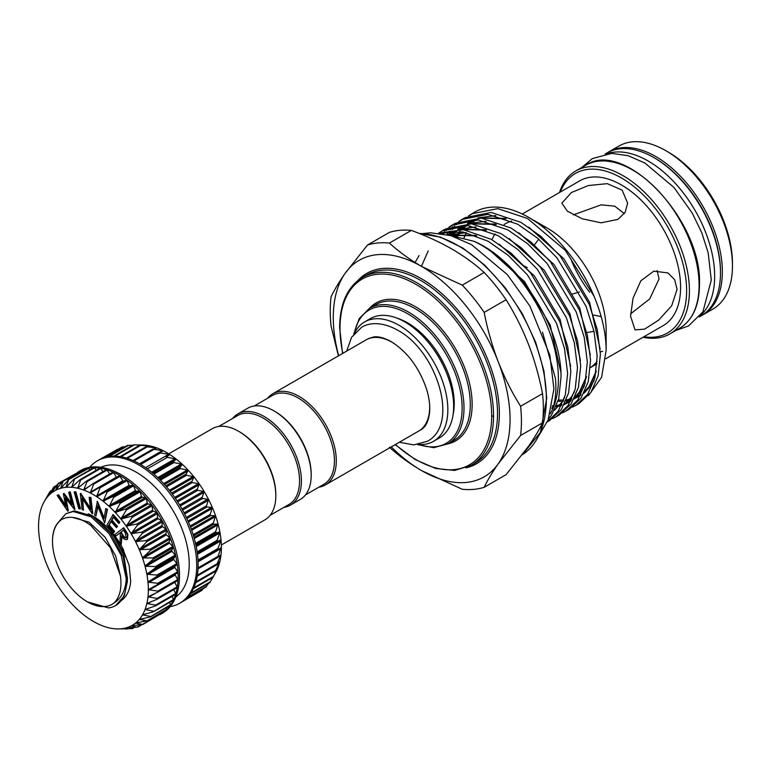 <?xml version="1.0" encoding="UTF-8"?>
<svg xmlns="http://www.w3.org/2000/svg" width="771" height="771" viewBox="0 0 771 771"><rect width="100%" height="100%" fill="white"/><g stroke="black" fill="none" stroke-linecap="round" stroke-linejoin="round"><path stroke-width="1.16" d="M166.343 457.174L169.687 454.456L159.51 452.779L163.298 450.765A77.64 44.824 60 0 1 169.687 454.456A77.64 44.824 60 0 1 176.029 458.976L166.343 457.174M173.003 462.388L176.029 458.976A77.64 44.824 60 0 1 182.235 464.258L173.003 462.388M179.47 468.373L182.235 464.258A77.64 44.824 60 0 1 188.24 470.243L179.47 468.373M185.676 475.052L188.24 470.243A77.64 44.824 60 0 1 193.945 476.844L185.676 475.052M191.536 482.347L193.945 476.844A77.64 44.824 60 0 1 199.275 483.976L191.536 482.347M196.952 490.144L199.275 483.976A77.64 44.824 60 0 1 204.17 491.541L196.952 490.144M201.867 498.345L204.17 491.541A77.64 44.824 60 0 1 208.546 499.435L201.867 498.345M206.204 506.846L208.546 499.435A77.64 44.824 60 0 1 212.362 507.549L206.204 506.846M209.914 515.51L212.362 507.549A77.64 44.824 60 0 1 215.552 515.77L209.914 515.51M212.941 524.241L215.552 515.77A77.64 44.824 60 0 1 218.077 524.001L212.941 524.241M215.254 532.915L218.077 524.001A77.64 44.824 60 0 1 219.908 532.125L215.254 532.915M216.805 541.406L219.908 532.125A77.64 44.824 60 0 1 221.017 540.018L216.805 541.406M217.576 549.617L221.017 540.018A77.64 44.824 60 0 1 221.393 547.593L217.846 549.704M221.393 547.593A77.64 44.824 60 0 1 221.017 554.744L217.567 557.423L221.171 547.449M221.017 554.744A77.64 44.824 60 0 1 219.908 561.365L216.776 564.719L220.843 554.648M219.908 561.365A77.64 44.824 60 0 1 218.077 567.369L215.215 571.407L219.783 561.336M218.077 567.369A77.64 44.824 60 0 1 215.938 571.986L212.892 577.402L217.991 567.408M209.924 582.404L212.844 577.46M206.185 586.702L208.449 583.435M184.78 599.886L201.8 590.441L182.264 601.717M118.156 449.223L117.529 449.618M125.336 446.64L122.396 447.045M132.651 445.243L127.764 445.455M136.303 444.906L142.645 445.031A77.64 44.824 60 0 1 144.746 445.137L133.576 444.867M139.696 445.349L144.746 445.137A77.64 44.824 60 0 1 150.75 446.081L139.734 445.291M146.182 446.862L150.75 446.081A77.64 44.824 60 0 1 156.956 447.961L146.182 446.717M120.902 628.818A77.64 44.824 -120 0 0 126.232 627.845L126.232 627.845A77.64 44.824 -120 0 0 131.128 625.936A77.64 44.824 -120 0 0 135.503 623.103A77.64 44.824 -120 0 0 139.32 619.383A77.64 44.824 -120 0 0 142.51 614.844A77.64 44.824 -120 0 0 145.044 609.533L145.044 609.533A77.64 44.824 -120 0 0 146.876 603.529A77.64 44.824 -120 0 0 147.984 596.908A77.64 44.824 -120 0 0 148.35 589.767A77.64 44.824 -120 0 0 147.984 582.192A77.64 44.824 -120 0 0 146.876 574.289A77.64 44.824 -120 0 0 145.044 566.174A77.64 44.824 -120 0 0 142.51 557.944A77.64 44.824 -120 0 0 139.32 549.713A77.64 44.824 -120 0 0 135.503 541.599L135.503 541.599A77.64 44.824 -120 0 0 131.128 533.705A77.64 44.824 -120 0 0 126.232 526.15A77.64 44.824 -120 0 0 120.902 519.018A77.64 44.824 -120 0 0 115.197 512.416A77.64 44.824 -120 0 0 109.193 506.431A77.64 44.824 -120 0 0 102.986 501.14A77.64 44.824 -120 0 0 96.645 496.63A77.64 44.824 -120 0 0 93.455 494.674A77.64 44.824 -120 0 0 90.255 492.939A77.64 44.824 -120 0 0 83.914 490.134L92.78 483.783L93.686 484.178L90.255 492.939L100.432 486.887L96.606 496.601L106.234 491.426L107.14 492.071L102.986 501.14L112.884 496.553L113.761 497.305L109.193 506.431L119.351 502.461L120.209 503.309L115.168 512.378L125.557 509.072L126.367 510.007L120.902 519.018L131.417 516.291L132.178 517.302L126.213 526.111L136.852 524.029L137.546 525.099L131.099 533.667L141.787 532.173L142.413 533.291L135.484 541.56L146.162 540.616L146.702 541.772L139.3 549.675L149.911 549.241L150.364 550.417L142.51 557.944L152.976 557.944L153.342 559.11L145.044 566.174L155.337 566.589L155.597 567.745L146.866 574.25L156.937 575.07L157.101 576.197L147.974 582.153L157.776 583.271L157.824 584.351L148.35 589.728L157.824 591.087L157.776 592.099L147.984 596.87L157.101 598.392L156.937 599.337L146.876 603.529L155.597 605.11L155.337 605.967L145.054 609.504L153.342 611.143L152.976 611.895L142.51 614.844L150.364 616.405L149.911 617.051L139.339 619.364L146.702 620.828L135.532 623.084L142.413 624.346L131.157 625.917L136.852 627.189L126.261 627.835L131.417 628.654L117.298 628.943A77.64 44.824 -120 0 0 120.902 628.818L121.134 628.808M99.806 486.983L119.553 475.572L123.129 481.297L126.723 479.957A82.246 47.484 -120 0 0 119.968 475.611A82.246 47.484 -120 0 0 113.221 472.16A82.246 47.484 -120 0 0 106.562 469.674A82.246 47.484 -120 0 0 100.076 468.17A82.246 47.484 -120 0 0 93.869 467.679A82.246 47.484 -120 0 0 88.01 468.209A82.246 47.484 -120 0 0 82.584 469.741A82.246 47.484 -120 0 0 78.844 471.534A82.246 47.484 -120 0 0 77.678 472.247L78.122 472.305M129.47 485.807L133.383 485.161A82.246 47.484 -120 0 0 126.723 479.957L129.47 485.807M135.686 491.088L139.859 491.137A82.246 47.484 -120 0 0 133.383 485.161L135.686 491.088M141.681 497.073L146.066 497.815A82.246 47.484 -120 0 0 139.859 491.137L141.681 497.073M147.386 503.665L151.926 505.101A82.246 47.484 -120 0 0 146.066 497.815L147.386 503.665M152.725 510.797L157.351 512.898A82.246 47.484 -120 0 0 151.926 505.101L152.725 510.797M157.621 518.363L162.267 521.1A82.246 47.484 -120 0 0 157.351 512.898L157.621 518.363M162.006 526.246L166.613 529.59A82.246 47.484 -120 0 0 162.267 521.1L162.006 526.246M165.823 534.361L170.333 538.264A82.246 47.484 -120 0 0 166.613 529.59L165.823 534.361M169.013 542.591L173.369 546.996A82.246 47.484 -120 0 0 170.333 538.264L169.013 542.591M171.547 550.822L175.682 555.669A82.246 47.484 -120 0 0 173.369 546.996L171.547 550.822M173.379 558.936L177.243 564.16A82.246 47.484 -120 0 0 175.682 555.669L173.379 558.936M174.497 566.839L178.024 572.371A82.246 47.484 -120 0 0 177.243 564.16L174.497 566.839M174.872 574.511L178.024 580.187A82.246 47.484 -120 0 0 178.024 572.371L157.978 584.264M131.128 625.936L131.908 625.773M126.232 627.845L126.714 627.777M109.231 627.902L109.193 627.893A77.64 44.824 -120 0 0 115.197 628.837L115.197 628.837A77.64 44.824 -120 0 0 117.298 628.943M103.015 626.013L102.986 626.004A77.64 44.824 -120 0 0 109.193 627.893M46.992 496.697L44.371 501.314L49.566 492.216L47.561 496.775L53.768 487.262L51.397 493.045A77.64 44.824 -120 0 0 47.58 496.755L47.58 496.755A77.64 44.824 -120 0 0 44.39 501.295L44.39 501.295A77.64 44.824 -120 0 0 44.005 501.979A77.64 44.824 -120 0 0 41.865 506.605A77.64 44.824 -120 0 0 40.034 512.609A77.64 44.824 -120 0 0 38.926 519.23A77.64 44.824 -120 0 0 38.55 526.371A77.64 44.824 -120 0 0 38.926 533.946A77.64 44.824 -120 0 0 40.034 541.849A77.64 44.824 -120 0 0 41.865 549.964A77.64 44.824 -120 0 0 44.39 558.194A77.64 44.824 -120 0 0 47.58 566.425A77.64 44.824 -120 0 0 51.397 574.54A77.64 44.824 -120 0 0 55.772 582.433A77.64 44.824 -120 0 0 60.668 589.988A77.64 44.824 -120 0 0 65.998 597.12A77.64 44.824 -120 0 0 71.703 603.722A77.64 44.824 -120 0 0 77.707 609.707A77.64 44.824 -120 0 0 83.914 614.998A77.64 44.824 -120 0 0 90.255 619.518A77.64 44.824 -120 0 0 96.645 623.199L96.645 623.199A77.64 44.824 -120 0 0 102.986 626.004M83.914 490.134A77.64 44.824 -120 0 0 77.707 488.245A77.64 44.824 -120 0 0 71.703 487.311A77.64 44.824 -120 0 0 65.998 487.32A77.64 44.824 -120 0 0 60.668 488.294A77.64 44.824 -120 0 0 55.772 490.211L55.772 490.211A77.64 44.824 -120 0 0 51.397 493.045L57.507 484.275L58.133 483.87L55.753 490.221L62.374 481.702L63.068 481.422L60.668 488.294L68.503 479.967L65.969 487.32L73.553 479.514L74.363 479.514L71.703 487.311L79.721 479.938L80.579 480.073L77.707 488.245L86.159 481.364L87.046 481.634L83.875 489.498L83.885 490.125L84.733 489.816M55.772 490.211L56.379 489.566M60.668 488.294L61.314 487.706M65.998 487.32L66.701 486.8M71.703 487.311L72.445 486.848M77.707 488.245L78.478 487.86M152.841 449.358L156.956 447.961A77.64 44.824 60 0 1 163.298 450.765L152.803 449.127M90.255 492.939L91.094 492.688M99.507 487.147L100.432 486.887M78.844 471.534L80.242 470.724A82.246 47.484 60 0 1 121.365 474.801A82.246 47.484 60 0 1 175.094 547.275A82.246 47.484 60 0 1 162.488 613.176L161.091 613.986A82.246 47.484 -120 0 0 162.267 613.263A82.246 47.484 -120 0 0 166.613 609.794A82.246 47.484 -120 0 0 170.333 605.408A82.246 47.484 -120 0 0 173.369 600.185A82.246 47.484 -120 0 0 175.682 594.181A82.246 47.484 -120 0 0 177.243 587.483A82.246 47.484 -120 0 0 178.024 580.187L158.19 591.858M100.934 467.284A75.009 43.301 60 0 1 136.188 472.151A75.009 43.301 60 0 1 184.577 536.259A75.009 43.301 60 0 1 175.807 596.985M89.764 467.342A82.246 47.484 60 0 1 97.454 460.788A82.246 47.484 60 0 1 138.578 464.865A82.246 47.484 60 0 1 192.307 537.339A82.246 47.484 60 0 1 179.701 603.24A82.246 47.484 60 0 1 170.179 606.632M159.886 614.641A82.246 47.484 -120 0 0 161.091 613.986M97.454 460.788L98.852 459.988A82.246 47.484 60 0 1 102.591 458.186A82.246 47.484 60 0 1 108.017 456.654A82.246 47.484 60 0 1 113.877 456.133A82.246 47.484 60 0 1 120.083 456.625A82.246 47.484 60 0 1 126.56 458.128A82.246 47.484 60 0 1 133.219 460.615A82.246 47.484 60 0 1 139.975 464.055A82.246 47.484 60 0 1 146.721 468.411A82.246 47.484 60 0 1 153.381 473.616A82.246 47.484 60 0 1 159.867 479.591A82.246 47.484 60 0 1 166.073 486.27A82.246 47.484 60 0 1 171.933 493.556A82.246 47.484 60 0 1 177.359 501.352A82.246 47.484 60 0 1 182.274 509.554A82.246 47.484 60 0 1 186.621 518.045A82.246 47.484 60 0 1 190.341 526.709A82.246 47.484 60 0 1 193.376 535.44A82.246 47.484 60 0 1 195.689 544.114A82.246 47.484 60 0 1 197.241 552.614A82.246 47.484 60 0 1 198.031 560.825A82.246 47.484 60 0 1 198.031 568.632A82.246 47.484 60 0 1 197.241 575.937A82.246 47.484 60 0 1 195.689 582.635A82.246 47.484 60 0 1 193.376 588.639A82.246 47.484 60 0 1 190.341 593.863A82.246 47.484 60 0 1 186.621 598.238A82.246 47.484 60 0 1 182.274 601.717A82.246 47.484 60 0 1 181.098 602.43L179.701 603.24M95.238 518.035L102.967 523.403C110.532 529.716 116.98 537.734 122.3 547.468L129.181 565.529L130.694 581.565C129.807 590.461 126.637 596.841 121.172 600.696M126.56 558.59L115.746 537.936L99.883 521.716M113.154 514.536L119.871 522.218L118.84 523.499L113.298 517.148L111.496 520.348L111.959 520.078L117.462 526.371L116.44 527.634L110.937 521.35L108.682 525.359L109.145 525.09L114.648 531.383L113.616 532.655L106.947 525.032L113.154 514.536M113.482 517.37L111.959 520.078M111.13 521.562L109.145 525.09M96.973 501.584L103.95 518.825L105.772 508.552L107.034 509.554L104.654 522.979L97.715 505.911L95.922 516.059L94.592 515.018L97.435 501.323L104.124 517.833M105.772 508.552L107.497 509.284L104.654 522.979M98.004 506.643L95.922 516.059M80.28 493.594L90.564 509.515L89.157 497.266L90.429 497.787L92.279 513.794L82.063 498.056L83.451 510.151L82.121 509.592L80.28 493.594L80.743 493.324L90.429 508.282M89.157 497.266L90.901 497.526L92.742 513.525L92.279 513.794M82.67 499.01L83.451 510.151M74.662 491.705L75.876 491.879L80.492 508.638L80.03 508.908L78.806 508.735L74.189 491.975L74.662 491.705M57.112 495.358L58.191 495.078L65.834 506.451L63.347 493.719L72.05 504.822L68.725 492.322L69.795 492.043L74.421 509.38L65.313 497.719L67.723 511.144L57.112 495.358L58.654 494.809L65.564 505.092M63.347 493.719L64.022 493.401L71.684 503.473M68.725 492.322L70.257 491.773L74.883 509.12L74.421 509.38M66.017 498.635L68.388 510.816L67.915 511.086M123.331 527.962L127.437 534.64L127.282 539.401C125.394 540.23 123.495 539.035 121.587 535.806L121.211 544.432L119.987 542.514L120.363 533.898L119.794 533.012L115.862 536.067L114.869 534.515L123.803 527.692L127.899 534.37L127.485 539.295M122.011 536.452L121.211 544.432M119.833 533.079L115.862 536.067M202.436 589.699L203.101 588.736M177.86 572.786L157.824 584.351M148.967 589.14L148.35 589.728M177.831 579.532L157.824 591.087L157.776 592.099M148.639 596.34L147.984 596.87M174.709 582.336L177.099 586.847L157.101 598.392L156.937 599.337M147.579 603.018L146.885 603.5M173.841 589.622L175.605 593.564L155.597 605.11L155.337 605.967M145.786 609.09L145.054 609.504M172.155 596.33L173.35 599.587L152.976 611.895M143.3 614.468L142.529 614.815M169.668 602.392L170.372 604.85L149.911 617.051M140.139 619.084L139.339 619.364M166.401 607.712L166.709 609.273L146.162 621.349M136.351 622.862L135.532 623.084M162.363 612.261L162.421 612.791L141.787 624.751M141.199 624.818L136.852 627.189M134.183 627.363L131.417 628.654M127.013 628.731L125.557 629.107M44.005 501.979L44.371 501.314M49.566 492.216L51.31 490.828M53.218 487.792L56.543 485.663M51.802 492.553L51.378 493.055M57.507 484.275L62.885 481.123M62.374 481.702L83.075 469.876L83.914 470.551M67.742 480.111L88.511 468.421L90.024 469.857M73.553 479.514L94.37 467.968L96.394 470.214M79.721 479.938L80.579 480.073L100.577 468.527L102.977 471.601M86.159 481.364L87.046 481.634L107.053 470.088L109.684 474.001M92.78 483.783L93.686 484.178L113.694 472.633L116.46 477.355M93.32 483.475L112.874 472.16L113.694 472.633M86.882 480.95L106.282 469.693L107.053 470.088M80.55 479.456L99.864 468.209L100.577 468.527M93.561 467.968L94.37 467.968M87.749 468.556L88.511 468.421M82.381 470.146L83.075 469.876M77.514 472.662L58.143 483.533M162.421 612.791L142.712 624.549M166.709 609.273L166.17 609.803M170.372 604.85L169.919 605.495M173.35 599.587L172.983 600.349M175.605 593.564L175.537 594.383L156.118 605.514M177.099 586.847L177.079 587.753L157.573 598.971M74.189 491.975L75.876 491.879M75.413 492.139L80.03 508.908M108.682 525.359L114.185 531.653L114.648 531.383M114.185 531.653L113.616 532.655M111.496 520.348L116.999 526.641L117.462 526.371M116.999 526.641L116.44 527.634M112.691 514.806L119.409 522.487L119.871 522.218M119.409 522.487L118.84 523.499M123.495 530.149L120.623 532.375L122.31 535.055C123.591 537.348 124.902 538.264 126.251 537.792L125.239 532.877L123.495 530.149M123.533 530.217L121.086 532.115L122.782 534.785C124.054 537.079 125.374 537.994 126.723 537.522M542.514 332.147L555.457 378.619C556.469 390.136 555.534 400.294 552.634 409.073A108.99 62.923 -120 0 0 558.406 378.619A108.99 62.923 -120 0 0 474.02 241.313L449.811 235.338M474.02 241.313C517.534 259.316 561.953 327.608 561.009 377.115L558.724 398.723L551.506 415.174L548.48 419.048M438.554 233.15L463.516 229.71L491.329 239.367L511.318 253.389L530.679 273.069L559.707 321.449L567.707 346.69L570.848 371.429L568.564 393.037L561.346 409.488L549.501 420.619L547.294 421.891L558.127 411.348L565.345 394.897L567.629 373.289L564.478 348.55L556.489 323.309L527.451 274.929L508.099 255.259L488.101 241.227L462.957 231.965L439.692 233.285M552.701 418.528L556.122 416.803L567.976 405.671L575.195 389.21L577.479 367.603L574.328 342.864L566.328 317.623L537.3 269.243L517.948 249.573L497.95 235.55L468.228 225.672L442.207 230.866L438.998 232.948M442.207 230.866L445.436 229.006L471.457 223.812L501.169 233.68L521.167 247.703L540.529 267.383L569.557 315.763L577.546 341.004L580.698 365.743L578.414 387.35L571.195 403.802L559.341 414.933L556.122 416.803M562.551 412.842L565.972 411.116L577.816 399.985L585.035 383.524L587.329 361.917L584.177 337.178L576.178 311.937L547.15 263.557L527.788 243.887L507.8 229.864L478.078 219.986L452.057 225.18L448.838 227.262M447.344 228.389L444.414 230.953M443.065 232.331L441.918 233.603M443.412 233.854L444.983 231.926M446.284 230.471L449.117 227.734M450.572 226.529L453.695 224.294M452.057 225.18L455.285 223.32L481.297 218.126L511.019 228.004L531.017 242.027L550.378 261.697L579.407 310.077L587.396 335.318L590.547 360.057L588.263 381.664L581.045 398.125L569.191 409.247L565.972 411.116M572.4 407.155L575.812 405.43L587.666 394.299L594.884 377.838L597.168 356.241L594.027 331.491L586.027 306.251L556.999 257.871L537.638 238.2L517.64 224.178L487.927 214.309L461.906 219.494L458.687 221.576M457.193 222.703L454.264 225.267M452.914 226.645L450.283 229.719M449.069 231.348L446.968 234.606M449.628 233.709L451.141 231.204M452.298 229.488L454.832 226.24M456.133 224.785L458.967 222.048M460.412 220.843L463.535 218.607M461.906 219.494L465.125 217.634L491.146 212.439L520.868 222.318L540.866 236.34L560.218 256.011L589.246 304.391L597.246 329.631L600.397 354.371L598.113 375.978L590.894 392.439L579.04 403.57L575.812 405.43M550.292 413.815L552.634 409.073M491.686 415.55L493.546 416.677M529.07 217.576A108.99 62.923 -120 0 1 594.133 296.44C602.064 315.512 606.073 333.506 606.141 350.42L606.141 330.296A83.557 48.245 -120 0 0 547.053 227.956L533.869 220.342L544.673 227.58L529.07 217.576A108.99 62.923 -120 0 0 474.579 212.179L468.537 215.89M511.674 221.113A83.557 48.245 -120 0 0 505.275 223.821A83.557 48.245 -120 0 0 504.138 224.515M494.943 233.941A83.557 48.245 -120 0 0 491.956 239.723M473.201 213.018A108.99 62.923 -120 0 0 470.117 215.215M618.005 219.369L601.12 222.809L582.25 218.791L567.369 211.167L561.847 203.12L571.475 192.509L588.389 185.541L607.259 183.652L622.12 190.1L627.633 203.12L625.175 212.304L618.005 219.369M630.562 316.197L633.068 298.126L640.826 280.817L653.818 271.141L667.937 272.924L674.615 279.642L677.083 289.337L671.695 305.759L658.723 320.071L644.672 329.101L635.044 329.911L630.562 316.197M605.765 358.775L663.272 325.574A83.557 48.245 -120 0 0 680.581 287.323A83.557 48.245 -120 0 0 644.103 203.226A83.557 48.245 -120 0 0 579.715 180.848L522.285 214.001M586.741 332.523L593.988 331.347M600.32 351.971L602.671 351.316M657.104 270.544L659.06 278.929L649.712 298.926L630.611 313.864M643.891 336.763A92.115 53.18 -120 0 0 686.624 290.812A92.115 53.18 -120 0 0 632.866 185.724A92.115 53.18 -120 0 0 560.334 192.037M559.486 192.519A94.081 54.317 60 0 1 575.841 170.921A94.081 54.317 60 0 1 648.344 196.133A94.081 54.317 60 0 1 689.419 290.812A94.081 54.317 60 0 1 669.932 333.882A94.081 54.317 60 0 1 643.043 337.255M699.239 316.958L701.003 315.937A94.081 54.317 -120 0 0 715.43 240.552A94.081 54.317 -120 0 0 653.962 157.641A94.081 54.317 -120 0 0 606.922 152.976L605.158 153.998M700.328 315.599A94.081 54.317 -120 0 0 708.029 238.923A94.081 54.317 -120 0 0 648.151 160.994A94.081 54.317 -120 0 0 606.873 153.737M732.45 265.966A94.081 54.317 -120 0 0 665.922 150.74A94.081 54.317 -120 0 0 618.882 146.076L608.782 151.906A94.081 54.317 60 0 1 681.285 177.108A94.081 54.317 60 0 1 722.35 271.797A94.081 54.317 60 0 1 702.873 314.867L712.963 309.036A94.081 54.317 -120 0 0 732.45 265.966L732.45 263.277A90.795 52.418 60 0 0 668.245 152.08L665.922 150.74M454.235 403.137L453.3 412.986M397.316 318.269A65.795 37.991 60 0 1 407.714 322.914A65.795 37.991 60 0 1 454.235 403.493A65.795 37.991 60 0 1 453.059 414.827M542.514 422.836A135.204 78.064 -120 0 0 543.353 408.717A135.204 78.064 -120 0 0 542.514 393.624L520.598 406.269A135.204 78.064 60 0 1 521.437 421.371A135.204 78.064 60 0 1 520.598 435.49L542.514 422.836C539.257 429.765 534.573 437.6 528.463 446.342L506.084 474.657L484.178 487.311A135.204 78.064 60 0 1 462.263 489.267L421.67 470.647A125.008 72.175 -120 0 0 498.22 463.805A125.008 72.175 -120 0 0 498.22 361.734A125.008 72.175 -120 0 0 421.67 266.506A125.008 72.175 -120 0 0 345.119 273.339A125.008 72.175 -120 0 0 333.274 317.536A125.008 72.175 -120 0 0 338.662 355.72M338.411 355.865L331.067 326.066A135.204 78.064 60 0 1 330.229 310.973A135.204 78.064 60 0 1 331.067 296.845C334.335 289.915 339.018 282.07 345.119 273.339L367.497 245.024A135.204 78.064 60 0 1 389.413 243.067L411.319 230.413A135.204 78.064 -120 0 0 389.413 232.37L367.497 245.024M168.714 453.84L212.285 428.686A52.64 30.387 60 0 1 238.605 431.288L239.53 431.827A51.32 29.626 60 0 1 275.825 494.683L275.825 495.753A52.64 30.387 60 0 1 264.925 519.847L221.344 545.01M218.791 426.45L237.603 415.588A51.32 29.626 60 0 1 277.146 429.331A51.32 29.626 60 0 1 299.553 480.979A51.32 29.626 60 0 1 288.923 504.475L270.11 515.336M238.605 431.288A52.64 30.387 60 0 1 275.825 495.753M58.586 522.034L65.853 513.717L73.216 511.52L91.094 516.801L108.971 533.503L121.211 555.38L126.242 578.549A52.206 30.146 60 0 1 126.338 581.71A52.206 30.146 60 0 1 115.534 605.611A52.206 30.146 60 0 1 108.46 607.905L87.402 601.852A49.344 28.488 60 0 1 52.505 541.415L52.505 540.799C52.63 530.381 55.791 523.21 61.979 519.288C69.217 515.683 77.775 516.994 87.643 523.22L90.111 524.916M65.853 513.717L74.44 510.816L92.318 516.098L110.195 532.8L123.119 556.537L127.485 581.045L124.324 595.819L115.66 605.534M126.242 578.549L125.991 581.71C124.786 591.598 120.854 598.643 114.185 602.845A49.344 28.488 60 0 1 87.402 601.852M232.688 418.422A52.64 30.387 60 0 1 237.873 413.911A52.64 30.387 60 0 1 278.437 428.011A52.64 30.387 60 0 1 301.413 480.979A52.64 30.387 60 0 1 290.513 505.072A52.64 30.387 60 0 1 284.007 507.318M237.873 413.911L247.645 408.273A52.64 30.387 60 0 1 273.965 410.876A52.64 30.387 60 0 1 311.185 475.341A52.64 30.387 60 0 1 300.276 499.435L290.513 505.072M273.965 410.876L274.89 411.415A51.32 29.626 60 0 1 311.185 474.261L311.185 475.341M254.151 406.028L272.491 395.436A51.32 29.626 60 0 1 312.043 409.189A51.32 29.626 60 0 1 334.441 460.836A51.32 29.626 60 0 1 323.81 484.333L305.47 494.924M267.576 398.279A52.64 30.387 60 0 1 272.77 393.759A52.64 30.387 60 0 1 313.325 407.869A52.64 30.387 60 0 1 336.301 460.836A52.64 30.387 60 0 1 325.401 484.93A52.64 30.387 60 0 1 318.895 487.166M325.401 484.93L418.778 431.018A52.64 30.387 -120 0 0 429.678 406.924A52.64 30.387 -120 0 0 429.659 405.373M393.798 343.259A52.64 30.387 -120 0 0 366.148 339.857L272.77 393.759M354.477 333.245A68.918 39.793 60 0 1 364.654 321.912A68.918 39.793 60 0 1 417.757 340.377A68.918 39.793 60 0 1 447.845 409.738A68.918 39.793 60 0 1 433.572 441.282A68.918 39.793 60 0 1 418.663 444.433M364.654 321.912L370.465 318.558A68.918 39.793 60 0 1 423.578 337.023A68.918 39.793 60 0 1 453.656 406.375A68.918 39.793 60 0 1 439.383 437.928L433.572 441.282M445.696 370.957A61.005 35.215 -120 0 0 431.625 346.574M408.351 323.28A64.003 36.95 -120 0 0 400.708 319.743M114.185 602.845C119.881 597.014 121.982 588.09 120.488 576.062L110.426 547.776L90.727 525.369M52.505 541.415A49.344 28.488 60 0 1 61.979 519.288M484.178 272.481L462.263 285.125A135.204 78.064 60 0 1 484.178 312.39L506.084 299.736A135.204 78.064 -120 0 0 484.178 272.481C474.859 263.952 464.103 256.145 451.912 249.043C439.499 241.959 425.968 235.753 411.319 230.413M391.292 446.891A125.008 72.175 -120 0 0 421.67 470.647C409.401 463.477 398.646 455.671 389.413 447.209M520.598 435.49L498.22 463.805C492.12 472.546 487.436 480.391 484.178 487.311M542.514 393.624C539.247 376.653 534.563 360.202 528.463 344.271C522.227 328.398 514.768 313.556 506.084 299.736M484.178 312.39C487.445 329.352 492.12 345.803 498.22 361.734C504.465 377.607 511.925 392.458 520.598 406.269M389.413 243.067C398.646 251.529 409.401 259.335 421.67 266.506L462.263 285.125M538.736 239.145L534.37 244.966M573.325 214.878L601.158 204.845L614.747 206.165L624.317 213.644M579.464 291.939L572.188 294.146M571.716 261.215A83.557 48.245 -120 0 0 589.613 292.238M601.178 316.602L593.14 314.944M590.393 367.574A83.557 48.245 -120 0 0 597.139 361.3M606.141 350.42L601.582 377.327L588.495 395.59M455.844 235.897L456.586 233.999M594.133 296.44L565.307 250.363L527.489 218.492L497.767 208.623L471.756 213.808M169.707 454.755L166.257 456.779M153.072 473.346L172.897 461.896M159.53 479.263L179.364 467.804M165.726 485.875L185.58 474.416M171.586 493.103L191.439 481.634M177.022 500.832L196.875 489.373M181.956 508.976L201.809 497.517M186.331 517.418L206.185 505.959M190.08 526.053L209.924 514.594M193.155 534.746L212.998 523.287M195.516 543.391L215.35 531.942M197.135 551.863L216.959 540.423M197.993 560.054L217.788 548.624M198.07 567.851L217.846 556.431M197.376 575.147L217.114 563.746M195.921 581.826L215.61 570.463M193.752 587.81L213.355 576.486M190.938 592.976L210.377 581.748M187.652 597.178L206.724 586.172M120.103 456.625L139.638 445.349M126.463 458.099L146.018 446.814M123.601 481.374L97.503 496.447M129.962 485.961L103.863 501.034M136.188 491.32L110.089 506.393M142.192 497.372L116.084 512.436M147.887 504.032L121.789 519.105M153.217 511.221L127.119 526.294M158.094 518.835L131.995 533.908M162.45 526.776L136.351 541.849M166.237 534.929L140.139 550.002M169.398 543.189L143.3 558.262M171.885 551.448L145.786 566.512M173.677 559.582L147.579 574.655M174.738 567.495L148.639 582.558M175.065 575.07L148.967 590.133M156.368 592.754L148.543 597.274M151.588 601.447L147.377 603.876M148.157 608.319L145.488 609.861M144.707 614.101L142.905 615.142M140.9 618.92L139.657 619.643M136.64 622.823L135.792 623.305M133.046 460.538L152.639 449.223M159.462 452.529L139.734 463.92L159.424 452.558M88.183 513.843A50.992 29.443 60 0 1 93.455 516.435A50.992 29.443 60 0 1 102.967 523.403M120.421 476.121L100.413 487.677M116.334 477.182L90.236 492.245M140.64 464.45L160.435 453.02M133.942 460.942L153.708 449.532M139.512 463.795L162.44 450.563M89.436 486.289L83.875 489.498M80.965 485.749L77.649 487.667M73.833 485.528L71.645 486.78M67.443 486L65.949 486.867M61.651 487.311L60.62 487.898M56.428 489.489L55.743 489.884M177.783 571.725L157.776 583.271M177.099 564.642L157.101 576.197M176.945 563.524L156.937 575.07M174.641 566.444L148.543 581.507M175.605 556.199L155.597 567.745M175.335 555.033L155.337 566.589M173.475 558.493L147.377 573.566M173.35 547.564L153.342 559.11M172.983 546.388L152.976 557.944M171.596 550.34L145.488 565.403M170.372 538.862L150.364 550.417M169.919 537.695L149.911 549.241M169.013 542.071L142.905 557.144M166.709 530.217L146.702 541.772M166.17 529.06L146.162 540.616M165.765 533.821L139.657 548.894M162.421 521.745L142.413 533.291M161.794 520.618L141.787 532.173M161.891 525.687L135.792 540.76M157.554 513.553L137.546 525.099M156.86 512.474L136.852 524.029M157.457 517.784L131.359 532.857M152.186 505.757L132.178 517.302M151.424 504.735L131.417 516.291M152.523 510.229L126.425 525.292M146.374 498.461L126.367 510.007M145.565 497.517L125.557 509.072M147.145 503.106L121.037 518.17M140.216 491.763L120.209 503.309M139.358 490.905L119.351 502.461M141.392 496.514L115.293 511.587M133.769 485.759L113.761 497.305M132.891 484.998L112.884 496.553M135.359 490.558L109.251 505.622M127.148 480.516L107.14 492.071M126.242 479.87L106.234 491.426M129.114 485.296L103.006 500.369M122.743 480.825L96.635 495.888M154.537 448.703L156.079 447.806M127.34 458.369L147.059 446.987M149.237 446.332L149.853 445.975M120.941 456.769L140.592 445.426M114.85 456.143L134.385 444.867M109.222 456.461L128.526 445.32M104.461 457.531L123.09 446.775M218.588 562.763L219.581 562.194M197.222 576.082L216.786 564.786M218.27 557.019L220.747 555.583M198.022 568.863L217.653 557.529M198.07 561.78L221.171 548.451M198.041 561.134L217.788 549.733L198.041 561.134M197.472 554.368L220.843 540.876M197.347 553.337L220.747 539.825M197.299 552.99L217.114 541.55M196.21 546.572L219.783 532.963M195.988 545.502L219.581 531.874M195.786 544.548L215.61 533.098M194.273 538.524L217.991 524.829M193.964 537.416L217.701 523.721M193.521 535.912L213.355 524.463M191.68 530.323L215.504 516.57M191.275 529.214L215.109 515.452M190.533 527.219L210.377 515.76M188.452 522.102L212.343 508.311M187.97 521.003L211.871 507.202M186.871 518.575L206.724 507.116M184.626 513.978L208.555 500.157M184.067 512.888L207.997 499.068M182.582 510.103L202.436 498.644M180.26 506.036L204.199 492.216M179.633 504.986L203.563 491.175M177.715 501.911L197.569 490.452M175.403 498.413L199.323 484.602M174.718 497.411L198.629 483.61M172.347 494.115L192.201 482.656M170.131 491.194L193.993 477.413M169.389 490.26L193.242 476.488M166.546 486.819L186.389 475.36M164.502 484.487L188.297 470.753M163.722 483.619L187.498 469.896M160.387 480.111L180.221 468.662M158.624 478.367L182.293 464.701M157.804 477.586L181.464 463.94M153.959 474.098L173.783 462.658M152.562 472.922L176.067 459.343M151.733 472.238L175.21 458.678M147.348 468.855L167.162 457.415M145.603 467.621L168.849 454.206M123.688 550.166L122.3 547.468M699.095 285.222A94.081 54.317 -120 0 0 658.02 190.543A94.081 54.317 -120 0 0 585.517 165.331C624.452 138.144 702.41 220.728 699.48 284.692C699.239 305.75 692.618 320.283 679.608 328.292A94.081 54.317 -120 0 0 699.095 285.222M720.49 272.327A92.771 53.565 -120 0 0 720.49 271.797A92.771 53.565 -120 0 0 654.434 157.91M419.096 233.391L440.366 237.14L462.706 247.954L484.718 265.108L505.034 287.516L522.362 313.749L535.604 342.141L543.912 370.87L546.745 398.115L540.432 432.406L522.285 454.765A125.008 72.175 -120 0 0 546.36 398.655A125.008 72.175 -120 0 0 419.405 233.517M353.716 334.171L359.228 318.539L369.502 308.284A78.295 45.2 60 0 1 429.832 329.265A78.295 45.2 60 0 1 464.007 408.061A78.295 45.2 60 0 1 447.797 443.903L454.071 440.27A78.295 45.2 -120 0 0 470.291 404.428A78.295 45.2 -120 0 0 436.116 325.641A78.295 45.2 -120 0 0 375.776 304.661L369.502 308.284A79.615 45.961 60 0 1 432.579 319.522A79.615 45.961 60 0 1 472.151 404.428A79.615 45.961 60 0 1 447.797 443.894L433.784 447.672L417.487 444.626M362.505 277.377A108.557 62.682 60 0 1 446.168 306.463A108.557 62.682 60 0 1 493.556 415.714A108.557 62.682 60 0 1 471.071 465.405L475.023 463.13A108.557 62.682 -120 0 0 497.507 413.429A108.557 62.682 -120 0 0 450.119 304.179A108.557 62.682 -120 0 0 366.466 275.093L362.505 277.377C347.538 286.59 339.915 303.34 339.635 327.608L342.555 353.475M357.86 280.548A109.877 63.434 60 0 1 444.896 296.372A109.877 63.434 60 0 1 499.367 413.429A109.877 63.434 60 0 1 466.002 467.843M395.456 444.491A107.246 61.921 -120 0 0 491.686 415.714A107.246 61.921 -120 0 0 415.858 284.364A107.246 61.921 -120 0 0 340.021 328.147A107.246 61.921 -120 0 0 342.816 353.32M418.499 444.462A76.975 44.448 -120 0 0 462.147 408.061A76.975 44.448 -120 0 0 413.131 317.218A76.975 44.448 -120 0 0 354.361 333.38M112.229 533.416L123.736 554.812L127.494 578.751M72.455 517.389L89.022 522.15L105.107 537.262L115.679 555.968L120.488 576.062M415.058 262.516L419.087 255.577M421.39 266.342L428.223 250.941M449.108 235.145L475.524 235.386M447.961 234.847L454.398 231.146M459.362 229.344L485.364 229.71M451.054 235.396L454.736 231.618M457.627 229.286L464.248 225.46M469.211 223.657L495.213 224.024M586.249 377.723L579.792 391.996L574.482 398.173M570.656 401.219L564.333 404.563M561.5 405.536L558.744 406.23M557.182 406.51L556.084 406.674M553.299 406.943L552.624 406.972M456.451 235.984L457.772 233.873M458.572 232.707L459.477 231.473M462.427 228.023L464.585 225.942M467.477 223.6L474.098 219.774M479.051 217.971L505.063 218.338M596.099 372.036L589.642 386.31L584.331 392.487M580.505 395.533L574.116 398.906M571.35 399.85L568.593 400.544M567.032 400.833L565.933 400.987M563.35 401.238L562.464 401.286M561.095 401.325L558.021 401.238M489.383 249.9L524.521 281.588L550.215 325.092L560.777 371.834M553.838 404.929L551.737 408.302M448.452 234.972L466.282 232.62M499.232 244.214L534.37 275.902L560.064 319.406L570.617 366.148M564.632 397.47L561.712 402.433L554.397 410.317M448.24 234.914L454.09 231.146M458.263 229.295L476.131 226.934M509.082 238.528L544.22 270.216L569.914 313.72L580.467 360.471M574.472 391.784L571.552 396.757L564.247 404.63M555.216 409.652L554.628 409.854M451.845 235.454L455.806 231.184M458.013 229.295L463.93 225.46M468.113 223.619L485.981 221.258M518.922 232.842L554.07 264.53L579.763 308.034L590.316 354.785M584.322 386.098L581.401 391.07L574.087 398.954M557.876 405.719L556.402 405.893M457.444 236.157L460.326 231.57M461.887 229.527L465.655 225.498M467.852 223.609L473.78 219.774M477.953 217.933L495.83 215.572M528.771 227.156L563.909 258.844L589.613 302.348L600.166 349.099M594.171 380.411L591.251 385.384L583.936 393.268M464.007 237.67L465.597 233.835M467.371 230.317L468.681 228.1M469.443 226.934L470.175 225.884M471.736 223.841L472.151 223.339M473.221 222.115L475.495 219.822M346.719 351.065L351.576 337.293L361.56 327.309C368.345 322.895 381.231 321.025 397.749 330.239C436.993 351.094 459.795 424.542 427.356 441.263L413.719 444.915L399.359 442.236M368.143 338.7L373.646 336.927C378.484 336.281 384.324 337.843 391.167 341.63C407.599 351.971 419.472 368.027 426.777 389.808C429.351 398.588 430.257 406.442 429.486 413.372C428.233 421.988 425.332 427.481 420.773 429.871M100.057 459.323L117.231 449.416M102.572 458.196L122.097 446.92M107.969 456.663L127.494 445.397M113.79 456.133L133.325 444.857M119.958 456.605L139.532 445.31M126.405 458.08L146.008 446.756M133.017 460.528L152.687 449.175M119.553 475.572L99.652 487.06M112.874 472.16L93.069 483.59M106.282 469.693L86.554 481.085M99.864 468.209L80.213 479.552M93.715 467.718L74.112 479.042M87.923 468.238L68.359 479.533M82.555 469.751L63.01 481.037M56.842 485.229L53.825 486.973M51.493 490.529L50.115 491.329M127.292 628.731L126.617 629.117M134.607 627.334L132.448 628.577M141.835 624.741L137.845 627.045M166.565 609.832L147.01 621.118M170.237 605.495L150.653 616.8M173.244 600.32L153.622 611.654M175.537 594.383L155.848 605.746M177.079 587.753L157.313 599.163M177.86 580.524L158.007 591.983M186.592 598.267L206.117 586.991M190.302 593.921L209.828 582.645M193.328 588.726L212.873 577.44M195.641 582.77L215.225 571.465M197.212 576.13L216.844 564.786M198.012 568.882L217.711 557.51M527.297 267.701L524.588 266.14M575.841 170.921L585.517 165.331M675.888 330.441L688.474 325.988L702.921 311.831L711.276 280.056L708.183 252.849L701.783 232.765L692.31 213.191L673.97 187.449L644.826 162.989L628.143 155.703L611.75 153.371L592.33 158.595L581.797 167.48M608.782 151.906L607.856 152.465M539.247 434.998L548.142 419.896L553.906 388.921L549.848 355.18L529.879 306.029L507.27 274.553L471.534 244.658L450.881 235.647L430.661 232.803L422.942 233.536M395.186 444.645L415.338 459.632L435.615 468.45L454.639 470.445L471.071 465.405M701.918 315.387L702.873 314.867M669.932 333.882L679.608 328.292M590.393 367.651L597.014 363.825M466.397 232.649L464.161 237.719M558.377 400.014L563.774 400.091M566.386 399.87L571.851 398.771M574.646 397.836L581.064 394.434M584.871 391.35L589.227 386.358L596.272 370.918M506.21 218.771L480.391 218.058M475.399 219.812L468.72 223.638M466.33 225.537L462.321 229.575M460.692 231.618L457.695 236.196M552.248 405.825L553.617 405.797M556.537 405.556L562.011 404.457M564.796 403.522L571.215 400.12M575.021 397.036L579.387 392.044L586.432 376.605M496.36 224.457L470.551 223.744M465.549 225.498L458.87 229.324M456.48 231.223L452.288 235.483M486.511 230.144L460.701 229.421M455.7 231.184L448.905 235.088M476.661 235.83L450.033 235.348"/></g></svg>
